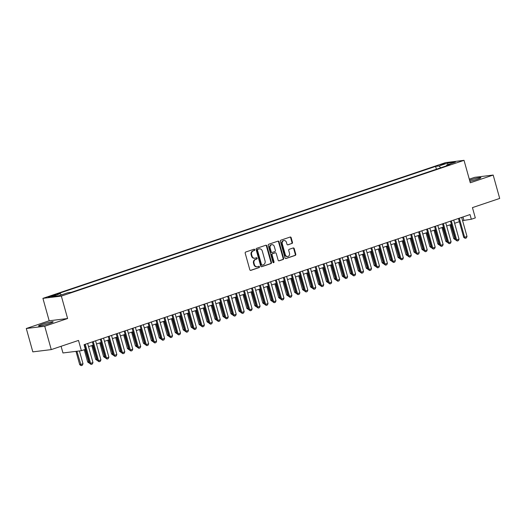 <?xml version="1.0" encoding="UTF-8"?>
<svg xmlns="http://www.w3.org/2000/svg" width="526" height="526" viewBox="0 0 526 526"><rect width="100%" height="100%" fill="white"/><g stroke="black" fill="none" stroke-linecap="round" stroke-linejoin="round"><path stroke-width="0.79" d="M254.748 249.679A0.671 0.572 83 0 0 254.025 249.219L245.727 252.02A0.953 0.822 83 0 0 245.201 253.203L249.811 269.72A0.953 0.822 83 0 0 250.849 270.371L259.147 267.57A0.671 0.572 83 0 0 258.792 266.287L257.714 266.649A3.064 2.623 83 0 1 257.267 266.754A3.064 2.623 83 0 1 254.4 264.558L254.012 263.178A3.064 2.623 83 0 1 255.695 259.403L256.767 259.042A0.671 0.572 83 0 0 256.405 257.753L255.334 258.115A3.064 2.623 83 0 1 254.886 258.22A3.064 2.623 83 0 1 252.013 256.024L251.632 254.65A3.064 2.623 83 0 1 253.308 250.869L254.387 250.507A0.671 0.572 83 0 0 254.748 249.679M254.886 258.22L254.387 258.279A3.064 2.623 83 0 1 251.513 256.083L251.132 254.709A3.064 2.623 83 0 1 252.809 250.928L253.887 250.567A0.671 0.572 83 0 0 253.841 249.285M250.475 270.39L258.654 267.635A0.671 0.572 83 0 0 258.608 266.347M257.267 266.754L256.773 266.813A3.064 2.623 83 0 1 253.9 264.617L253.512 263.243A3.064 2.623 83 0 1 255.195 259.463L256.267 259.101A0.671 0.572 83 0 0 256.228 257.819M469.889 181.319A7.601 0.677 -15.6 0 0 477.496 179.202A7.601 0.677 -15.6 0 0 480.935 177.637A7.601 0.677 -15.6 0 0 477.082 178.097A7.601 0.677 -15.6 0 0 469.731 180.162A7.601 0.677 -15.6 0 0 469.58 180.208M41.975 324.358A7.601 0.677 -15.6 0 0 38.543 325.923A7.601 0.677 -15.6 0 0 42.396 325.462A7.601 0.677 -15.6 0 0 49.746 323.405A7.601 0.677 -15.6 0 0 53.185 321.833A7.601 0.677 -15.6 0 0 49.326 322.3A7.601 0.677 -15.6 0 0 41.975 324.358M440.479 164.599L445.075 163.56L440.479 164.599M291.943 243.518A0.953 0.822 83 0 0 292.463 242.335L291.174 237.706A0.953 0.822 83 0 0 290.135 237.048L280.917 240.158A0.953 0.822 83 0 0 280.391 241.335L285 257.852A0.953 0.822 83 0 0 286.039 258.509L295.257 255.399A0.953 0.822 83 0 0 295.783 254.222L294.218 248.62A0.953 0.822 83 0 0 293.179 247.97L289.241 249.298A0.953 0.822 83 0 0 288.715 250.481L289.491 253.256A2.558 2.196 83 0 1 287.709 256.497A2.558 2.196 83 0 1 285.309 254.663L282.271 243.788A2.558 2.196 83 0 1 284.053 240.546A2.558 2.196 83 0 1 286.453 242.381L286.959 244.195A0.953 0.822 83 0 0 287.998 244.846L291.443 243.577A0.953 0.822 83 0 0 291.969 242.401L290.674 237.765A0.953 0.822 83 0 0 290.01 237.088M44.73 326.238L67.611 318.519L49.181 320.788L26.3 328.5L44.73 326.238L51.259 349.606L78.512 340.421L81.385 350.697L85.363 349.356L84.061 344.688L470.027 214.569L471.335 219.243L475.313 217.902L472.44 207.619L499.7 198.434L493.178 175.059L474.741 177.328L469.291 179.169M67.611 318.519L61.345 296.085L464.031 160.338L470.297 182.772L493.178 175.059M266.879 245.892A0.953 0.822 83 0 0 265.84 245.241L256.622 248.344A0.953 0.822 83 0 0 256.096 249.528L260.712 266.044A0.953 0.822 83 0 0 261.744 266.695L270.962 263.592A0.953 0.822 83 0 0 271.488 262.408L266.879 245.892L266.38 245.951A0.953 0.822 83 0 0 265.722 245.28M268.766 244.248L277.984 241.145A0.953 0.822 83 0 1 279.023 241.796L283.639 258.312A0.953 0.822 83 0 1 283.113 259.496L279.168 260.824A0.953 0.822 83 0 1 278.129 260.173L276.255 253.473A0.953 0.822 83 0 0 275.223 252.815L272.606 253.703A0.953 0.822 83 0 0 272.08 254.88L274.026 261.856A0.671 0.572 83 0 1 272.935 262.224L268.247 245.432A0.953 0.822 83 0 1 268.766 244.248M51.259 349.606L32.822 351.868L26.3 328.5M52.791 295.96L55.907 294.751L51.456 295.75L48.339 296.966L52.791 295.96M61.345 296.085L42.915 298.354L445.601 162.606L464.031 160.338M436.402 169.24L435.607 166.387L56.795 294.087L60.28 293.659L61.371 294.915M435.607 166.387L439.092 165.96L447.843 163.007L455.417 162.08L446.666 165.032L450.151 164.605L71.339 292.305L67.854 292.732L59.103 295.684L51.528 296.611L60.28 293.659M61.088 346.292L62.956 352.966L81.385 350.697M49.181 320.788L42.915 298.354M462.571 220.598L471.335 219.243M84.956 347.896L85.304 347.778M88.539 346.687L93.26 345.095M96.495 344.004L101.222 342.413M104.457 341.321L109.178 339.73M112.413 338.639L117.134 337.048M120.369 335.956L125.096 334.365M128.331 333.274L133.052 331.682M136.287 330.591L141.007 329M144.242 327.908L148.97 326.317M152.205 325.226L156.926 323.635M160.16 322.543L164.888 320.952M168.123 319.861L172.844 318.269M176.078 317.178L180.799 315.587M184.034 314.495L188.762 312.904M191.997 311.813L196.717 310.222M199.952 309.13L204.673 307.539M207.908 306.448L212.635 304.856M215.87 303.765L220.591 302.174M223.826 301.082L228.554 299.491M231.788 298.4L236.509 296.809M239.744 295.717L244.465 294.126M247.7 293.035L252.427 291.443M255.662 290.352L260.383 288.761M263.618 287.669L268.339 286.072M271.574 284.987L276.301 283.389M279.536 282.304L284.257 280.706M287.492 279.622L292.213 278.024M295.454 276.939L300.175 275.341M303.41 274.256L308.131 272.659M311.366 271.567L316.093 269.976M319.328 268.885L324.049 267.293M327.284 266.202L332.005 264.611M335.24 263.519L339.967 261.928M343.202 260.837L347.923 259.246M351.158 258.154L355.878 256.563M359.113 255.472L363.841 253.88M367.076 252.789L371.797 251.198M375.031 250.106L379.759 248.515M382.994 247.424L387.715 245.833M390.95 244.741L395.67 243.15M398.905 242.059L403.633 240.467M406.868 239.376L411.588 237.785M414.823 236.693L419.544 235.102M422.779 234.011L427.507 232.42M430.741 231.328L435.462 229.737M438.697 228.646L443.425 227.054M446.659 225.963L451.38 224.372M454.615 223.28L459.336 221.689M462.965 216.949L463.866 220.164M446.666 165.032L446.469 165.841M440.683 167.794L439.092 165.96M447.843 163.007L447.79 164.651M261.369 266.715L270.463 263.651A0.953 0.822 83 0 0 270.989 262.467L266.38 245.951M257.839 249.344A0.671 0.572 83 0 0 257.47 250.166L261.521 264.663A0.671 0.572 83 0 0 262.244 265.124L263.381 264.742A3.064 2.623 83 0 0 265.058 260.962L262.29 251.053A3.064 2.623 83 0 0 259.417 248.857A3.064 2.623 83 0 0 258.976 248.956L257.345 249.403A0.671 0.572 83 0 0 256.977 250.231L257.47 250.166M262.047 265.15L261.751 265.183A0.671 0.572 83 0 1 261.021 264.729L256.977 250.231M259.417 248.857L258.923 248.916A3.064 2.623 83 0 0 258.476 249.022L258.976 248.956M257.345 249.403L258.476 249.022M278.787 260.843L282.613 259.555A0.953 0.822 83 0 0 283.139 258.378L278.524 241.861A0.953 0.822 83 0 0 277.866 241.184M275.006 252.842A0.953 0.822 83 0 0 274.723 252.881L272.106 253.762A0.953 0.822 83 0 0 271.58 254.946L273.527 261.915L274.026 261.856M273.303 262.665A0.671 0.572 83 0 0 273.527 261.915M274.316 246.523A2.558 2.196 83 0 0 271.916 244.689A2.558 2.196 83 0 0 270.14 247.93L271.206 251.763A0.953 0.822 83 0 0 272.244 252.414L274.861 251.533A0.953 0.822 83 0 0 275.387 250.35L274.316 246.523M271.916 244.689L271.416 244.748A2.558 2.196 83 0 0 269.641 247.989L270.14 247.93M271.745 252.48A0.953 0.822 83 0 1 270.712 251.822L269.641 247.989M287.617 244.866L291.443 243.577M284.053 240.546L283.553 240.606A2.558 2.196 83 0 0 281.772 243.854L282.271 243.788M287.709 256.497L287.209 256.556A2.558 2.196 83 0 1 284.809 254.722L281.772 243.854M285.664 258.529L294.757 255.458A0.953 0.822 83 0 0 295.283 254.282L293.718 248.686A0.953 0.822 83 0 0 293.061 248.009M76 351.361L79.722 364.696L83.003 363.775L79.419 350.941M83.003 363.775L82.372 365.241L81.182 365.642L79.722 364.696M76.895 351.25L81.182 365.642M87.645 343.478L92.971 362.552L92.339 364.018L91.143 364.419L90.584 363.361L89.683 363.466L84.41 344.569M92.971 362.552L90.584 363.361L85.251 344.28M91.143 364.419L89.683 363.466M89.505 362.835L88.986 362.979L87.678 362.013L89.19 361.691M84.252 349.731L87.678 362.013M85.1 349.448L89.137 362.96M97.468 360.152L96.948 360.297L95.64 359.33L97.146 359.008M91.8 345.589L95.64 359.33M92.648 345.299L97.1 360.277M105.424 357.47L104.904 357.614L103.596 356.648L105.108 356.326M99.762 342.906L103.596 356.648M100.604 342.617L105.055 357.595M113.379 354.787L112.866 354.932L111.551 353.959L113.064 353.643M107.718 340.223L111.551 353.959M108.566 339.934L113.011 354.912M95.6 340.795L100.926 359.869L100.295 361.336L99.098 361.737L98.54 360.678L97.645 360.783L92.366 341.887M100.926 359.869L98.54 360.678L93.214 341.598M99.098 361.737L97.645 360.783M103.556 338.113L108.882 357.187L108.251 358.653L107.061 359.054L106.495 357.996L105.601 358.101L100.321 339.204M108.882 357.187L106.495 357.996L101.17 338.915M107.061 359.054L105.601 358.101M111.519 335.43L116.844 354.504L116.213 355.97L115.016 356.372L114.458 355.313L113.557 355.418L108.284 336.522M116.844 354.504L114.458 355.313L109.132 336.232M115.016 356.372L113.557 355.418M119.474 332.748L124.8 351.822L124.169 353.288L122.979 353.689L122.413 352.63L121.519 352.736L116.239 333.839M124.8 351.822L122.413 352.63L117.088 333.55M122.979 353.689L121.519 352.736M121.342 352.104L120.822 352.249L119.514 351.276L121.019 350.96M115.674 337.541L119.514 351.276M116.522 337.251L120.973 352.229M127.43 330.065L132.756 349.139L132.125 350.605L130.935 351.006L130.369 349.948L129.475 350.053L124.195 331.156M132.756 349.139L130.369 349.948L125.043 330.867M130.935 351.006L129.475 350.053M129.297 349.422L128.778 349.566L127.47 348.593L128.982 348.278M123.636 334.858L127.47 348.593M124.484 334.569L128.929 349.547M135.392 327.382L140.718 346.456L140.087 347.923L138.89 348.324L138.331 347.259L137.431 347.37L132.157 328.474M140.718 346.456L138.331 347.259L133.006 328.185M138.89 348.324L137.431 347.37M137.253 346.739L136.74 346.884L135.425 345.911L136.938 345.595M131.592 332.176L135.425 345.911M132.44 331.886L136.885 346.864M143.348 324.7L148.674 343.774L148.043 345.234L146.853 345.641L146.287 344.576L145.393 344.688L140.113 325.791M148.674 343.774L146.287 344.576L140.961 325.502M146.853 345.641L145.393 344.688M145.215 344.057L144.696 344.201L143.388 343.228L144.893 342.913M139.548 329.493L143.388 343.228M140.396 329.204L144.847 344.182M151.31 322.017L156.636 341.091L156.005 342.551L154.808 342.959L154.243 341.893L153.349 342.005L148.069 323.102M156.636 341.091L154.243 341.893L148.917 322.819M154.808 342.959L153.349 342.005M153.171 341.374L152.652 341.519L151.343 340.546L152.856 340.23M147.51 326.81L151.343 340.546M148.358 326.521L152.803 341.499M161.134 338.691L160.614 338.836L159.306 337.863L160.811 337.547M155.466 324.128L159.306 337.863M156.314 323.838L160.765 338.816M169.089 336.009L168.57 336.153L167.261 335.18L168.767 334.865M163.428 321.445L167.261 335.18M164.27 321.156L168.721 336.134M177.045 333.326L176.532 333.471L175.217 332.498L176.729 332.182M171.384 318.763L175.217 332.498M172.232 318.473L176.677 333.451M185.007 330.644L184.488 330.788L183.18 329.815L184.685 329.5M179.34 316.08L183.18 329.815M180.188 315.791L184.639 330.769M192.963 327.961L192.444 328.099L191.135 327.133L192.647 326.817M187.302 313.397L191.135 327.133M188.15 313.108L192.595 328.086M200.919 325.278L200.406 325.416L199.091 324.45L200.603 324.134M195.258 310.715L199.091 324.45M196.106 310.425L200.551 325.403M208.881 322.596L208.362 322.734L207.053 321.767L208.559 321.452M203.214 308.032L207.053 321.767M204.062 307.743L208.513 322.721M216.837 319.913L216.317 320.051L215.009 319.085L216.521 318.769M211.176 305.35L215.009 319.085M212.024 305.06L216.469 320.038M224.799 317.231L224.28 317.369L222.971 316.402L224.477 316.087M219.132 302.66L222.971 316.402M219.98 302.378L224.424 317.356M232.755 314.548L232.236 314.686L230.927 313.72L232.433 313.404M227.087 299.978L230.927 313.72M227.936 299.695L232.387 314.673M240.711 311.865L240.191 312.003L238.883 311.037L240.395 310.721M235.05 297.295L238.883 311.037M235.898 297.012L240.343 311.99M159.266 319.335L164.592 338.409L163.961 339.868L162.764 340.276L162.205 339.211L161.304 339.323L156.031 320.419M164.592 338.409L162.205 339.211L156.879 320.137M162.764 340.276L161.304 339.323M167.222 316.652L172.548 335.726L171.917 337.186L170.726 337.593L170.161 336.528L169.267 336.64L163.987 317.737M172.548 335.726L170.161 336.528L164.835 317.454M170.726 337.593L169.267 336.64M175.184 313.969L180.51 333.043L179.879 334.503L178.682 334.911L178.123 333.846L177.223 333.957L171.949 315.054M180.51 333.043L178.123 333.846L172.798 314.772M178.682 334.911L177.223 333.957M183.14 311.287L188.466 330.361L187.835 331.821L186.645 332.228L186.079 331.163L185.185 331.275L179.905 312.372M188.466 330.361L186.079 331.163L180.753 312.089M186.645 332.228L185.185 331.275M191.096 308.598L196.422 327.678L195.79 329.138L194.6 329.546L194.035 328.48L193.141 328.592L187.861 309.689M196.422 327.678L194.035 328.48L188.709 309.406M194.6 329.546L193.141 328.592M199.058 305.915L204.384 324.996L203.753 326.455L202.556 326.863L201.997 325.798L201.096 325.91L195.823 307.006M204.384 324.996L201.997 325.798L196.671 306.724M202.556 326.863L201.096 325.91M207.014 303.232L212.34 322.313L211.708 323.773L210.518 324.174L209.953 323.115L209.059 323.227L203.779 304.324M212.34 322.313L209.953 323.115L204.627 304.041M210.518 324.174L209.059 323.227M214.97 300.55L220.302 319.63L219.671 321.09L218.474 321.491L217.909 320.433L217.014 320.544L211.735 301.641M220.302 319.63L217.909 320.433L212.583 301.359M218.474 321.491L217.014 320.544M222.932 297.867L228.258 316.948L227.626 318.408L226.43 318.809L225.871 317.75L224.97 317.862L219.697 298.959M228.258 316.948L225.871 317.75L220.545 298.676M226.43 318.809L224.97 317.862M230.888 295.185L236.213 314.265L235.582 315.725L234.392 316.126L233.827 315.067L232.933 315.179L227.653 296.276M236.213 314.265L233.827 315.067L228.501 295.993M234.392 316.126L232.933 315.179M238.85 292.502L244.176 311.583L243.545 313.042L242.348 313.443L241.789 312.385L240.888 312.497L235.615 293.593M244.176 311.583L241.789 312.385L236.457 293.311M242.348 313.443L240.888 312.497M246.806 289.819L252.132 308.9L251.5 310.36L250.304 310.761L249.745 309.702L248.851 309.814L243.571 290.911M252.132 308.9L249.745 309.702L244.419 290.628M250.304 310.761L248.851 309.814M248.673 309.183L248.154 309.321L246.845 308.354L248.351 308.039M243.005 294.613L246.845 308.354M243.854 294.33L248.305 309.308M256.629 306.5L256.109 306.638L254.801 305.672L256.313 305.356M250.968 291.93L254.801 305.672M251.816 291.647L256.261 306.619M264.585 303.818L264.072 303.956L262.757 302.989L264.269 302.674M258.923 289.247L262.757 302.989M259.772 288.965L264.216 303.936M272.547 301.135L272.027 301.273L270.719 300.307L272.225 299.991M266.879 286.565L270.719 300.307M267.727 286.282L272.179 301.253M254.762 287.137L260.087 306.217L259.456 307.677L258.266 308.078L257.701 307.02L256.806 307.131L251.527 288.228M260.087 306.217L257.701 307.02L252.375 287.946M258.266 308.078L256.806 307.131M262.724 284.454L268.05 303.535L267.418 304.995L266.222 305.396L265.663 304.337L264.762 304.449L259.489 285.546M268.05 303.535L265.663 304.337L260.337 285.263M266.222 305.396L264.762 304.449M270.68 281.772L276.005 300.852L275.374 302.312L274.184 302.713L273.619 301.654L272.724 301.766L267.445 282.863M276.005 300.852L273.619 301.654L268.293 282.58M274.184 302.713L272.724 301.766M278.635 279.089L283.968 298.17L283.336 299.629L282.14 300.03L281.574 298.972L280.68 299.084L275.4 280.18M283.968 298.17L281.574 298.972L276.249 279.898M282.14 300.03L280.68 299.084M280.503 298.452L279.983 298.59L278.675 297.624L280.187 297.308M274.842 283.882L278.675 297.624M275.69 283.599L280.134 298.571M286.598 276.406L291.923 295.487L291.292 296.947L290.096 297.348L289.537 296.289L288.636 296.401L283.363 277.498M291.923 295.487L289.537 296.289L284.211 277.215M290.096 297.348L288.636 296.401M288.465 295.763L287.946 295.908L286.637 294.941L288.143 294.626M282.797 281.2L286.637 294.941M283.645 280.917L288.09 295.888M294.553 273.724L299.879 292.804L299.248 294.264L298.058 294.665L297.492 293.607L296.598 293.718L291.319 274.815M299.879 292.804L297.492 293.607L292.167 274.533M298.058 294.665L296.598 293.718M296.421 293.081L295.901 293.225L294.593 292.259L296.099 291.943M290.753 278.517L294.593 292.259M291.601 278.234L296.053 293.206M302.516 271.041L307.841 290.122L307.21 291.582L306.014 291.983L305.455 290.924L304.554 291.036L299.281 272.133M307.841 290.122L305.455 290.924L300.122 271.85M306.014 291.983L304.554 291.036M304.376 290.398L303.857 290.543L302.549 289.576L304.061 289.261M298.715 275.834L302.549 289.576M299.564 275.552L304.008 290.523M310.471 268.359L315.797 287.439L315.166 288.899L313.969 289.3L313.411 288.241L312.516 288.353L307.237 269.45M315.797 287.439L313.411 288.241L308.085 269.167M313.969 289.3L312.516 288.353M312.339 287.715L311.819 287.86L310.511 286.894L312.017 286.578M306.671 273.152L310.511 286.894M307.519 272.869L311.971 287.84M318.427 265.676L323.753 284.757L323.122 286.216L321.932 286.617L321.366 285.559L320.472 285.671L315.192 266.767M323.753 284.757L321.366 285.559L316.041 266.485M321.932 286.617L320.472 285.671M320.295 285.033L319.775 285.177L318.467 284.211L319.972 283.895M314.633 270.469L318.467 284.211M315.475 270.186L319.926 285.158M326.39 262.993L331.715 282.067L331.084 283.534L329.887 283.935L329.329 282.876L328.428 282.988L323.155 264.085M331.715 282.067L329.329 282.876L324.003 263.796M329.887 283.935L328.428 282.988M328.25 282.35L327.737 282.495L326.422 281.528L327.935 281.213M322.589 267.787L326.422 281.528M323.437 267.504L327.882 282.475M334.345 260.311L339.671 279.385L339.04 280.851L337.85 281.252L337.284 280.194L336.39 280.305L331.11 261.402M339.671 279.385L337.284 280.194L331.959 261.113M337.85 281.252L336.39 280.305M336.213 279.668L335.693 279.812L334.385 278.846L335.89 278.53M330.545 265.104L334.385 278.846M331.393 264.821L335.844 279.793M342.301 257.628L347.627 276.702L346.996 278.169L345.806 278.57L345.24 277.511L344.346 277.623L339.066 258.72M347.627 276.702L345.24 277.511L339.914 258.43M345.806 278.57L344.346 277.623M344.168 276.985L343.649 277.13L342.341 276.163L343.853 275.848M338.507 262.421L342.341 276.163M339.355 262.139L343.8 277.11M350.263 254.946L355.589 274.02L354.958 275.486L353.761 275.887L353.202 274.828L352.302 274.94L347.028 256.037M355.589 274.02L353.202 274.828L347.877 255.748M353.761 275.887L352.302 274.94M352.124 274.302L351.611 274.447L350.296 273.481L351.809 273.165M346.463 259.739L350.296 273.481M347.311 259.456L351.756 274.427M358.219 252.263L363.545 271.337L362.914 272.803L361.724 273.204L361.158 272.146L360.264 272.258L354.984 253.354M363.545 271.337L361.158 272.146L355.832 253.065M361.724 273.204L360.264 272.258M360.086 271.62L359.567 271.764L358.259 270.798L359.764 270.482M354.419 257.056L358.259 270.798M355.267 256.773L359.718 271.745M366.175 249.58L371.507 268.654L370.876 270.121L369.679 270.522L369.114 269.463L368.22 269.575L362.94 250.672M371.507 268.654L369.114 269.463L363.788 250.383M369.679 270.522L368.22 269.575M368.042 268.937L367.523 269.082L366.214 268.115L367.727 267.8M362.381 254.374L366.214 268.115M363.229 254.091L367.674 269.062M374.137 246.898L379.463 265.972L378.832 267.438L377.635 267.839L377.076 266.781L376.175 266.886L370.902 247.989M379.463 265.972L377.076 266.781L371.75 247.7M377.635 267.839L376.175 266.886M376.005 266.255L375.485 266.399L374.177 265.433L375.682 265.117M370.337 251.691L374.177 265.433M371.185 251.408L375.636 266.38M382.093 244.215L387.419 263.289L386.788 264.756L385.597 265.157L385.032 264.098L384.138 264.203L378.858 245.307M387.419 263.289L385.032 264.098L379.706 245.017M385.597 265.157L384.138 264.203M383.96 263.572L383.441 263.717L382.132 262.75L383.638 262.428M378.293 249.008L382.132 262.75M379.141 248.726L383.592 263.697M390.055 241.533L395.381 260.607L394.75 262.073L393.553 262.474L392.994 261.415L392.094 261.521L386.82 242.624M395.381 260.607L392.994 261.415L387.662 242.335M393.553 262.474L392.094 261.521M391.916 260.889L391.403 261.034L390.088 260.068L391.6 259.745M386.255 246.326L390.088 260.068M387.103 246.036L391.548 261.014M398.011 238.85L403.337 257.924L402.706 259.39L401.516 259.791L400.95 258.733L400.056 258.838L394.776 239.941M403.337 257.924L400.95 258.733L395.624 239.652M401.516 259.791L400.056 258.838M399.878 258.207L399.359 258.351L398.05 257.385L399.556 257.063M394.211 243.643L398.05 257.385M395.059 243.354L399.51 258.332M405.967 236.167L411.293 255.241L410.661 256.708L409.471 257.109L408.906 256.05L408.012 256.155L402.732 237.259M411.293 255.241L408.906 256.05L403.58 236.97M409.471 257.109L408.012 256.155M407.834 255.524L407.315 255.669L406.006 254.702L407.518 254.38M402.173 240.961L406.006 254.702M403.021 240.671L407.466 255.649M413.929 233.485L419.255 252.559L418.624 254.025L417.427 254.426L416.868 253.368L415.967 253.473L410.694 234.576M419.255 252.559L416.868 253.368L411.542 234.287M417.427 254.426L415.967 253.473M415.79 252.842L415.277 252.986L413.962 252.02L415.474 251.698M410.129 238.278L413.962 252.02M410.977 237.989L415.422 252.967M421.885 230.802L427.211 249.876L426.579 251.343L425.389 251.744L424.824 250.685L423.93 250.79L418.65 231.894M427.211 249.876L424.824 250.685L419.498 231.604M425.389 251.744L423.93 250.79M423.752 250.159L423.233 250.304L421.924 249.337L423.43 249.015M418.085 235.595L421.924 249.337M418.933 235.306L423.384 250.284M429.841 228.12L435.173 247.194L434.542 248.66L433.345 249.061L432.78 248.002L431.885 248.108L426.606 229.211M435.173 247.194L432.78 248.002L427.454 228.922M433.345 249.061L431.885 248.108M431.708 247.476L431.188 247.621L429.88 246.648L431.392 246.332M426.047 232.913L429.88 246.648M426.895 232.624L431.34 247.601M437.803 225.437L443.129 244.511L442.498 245.977L441.301 246.378L440.742 245.32L439.841 245.425L434.568 226.528M443.129 244.511L440.742 245.32L435.416 226.239M441.301 246.378L439.841 245.425M439.67 244.794L439.151 244.938L437.842 243.965L439.348 243.65M434.003 230.23L437.842 243.965M434.851 229.941L439.295 244.919M445.759 222.754L451.084 241.828L450.453 243.295L449.263 243.696L448.698 242.637L447.804 242.742L442.524 223.846M451.084 241.828L448.698 242.637L443.372 223.557M449.263 243.696L447.804 242.742M447.626 242.111L447.107 242.256L445.798 241.283L447.304 240.967M441.958 227.548L445.798 241.283M442.807 227.258L447.258 242.236M453.721 220.072L459.047 239.146L458.416 240.606L457.219 241.013L456.66 239.948L455.759 240.06L450.486 221.163M459.047 239.146L456.66 239.948L451.328 220.874M457.219 241.013L455.759 240.06M455.582 239.429L455.062 239.573L453.754 238.6L455.266 238.285M449.921 224.865L453.754 238.6M450.769 224.576L455.214 239.554M461.677 217.389L467.003 236.463L466.371 237.923L465.175 238.331L464.616 237.265L463.722 237.377L458.442 218.481M467.003 236.463L464.616 237.265L459.29 218.191M465.175 238.331L463.722 237.377M49.825 296.789L49.7 296.342M51.614 296.329L51.456 295.75M252.809 250.928L253.308 250.869M251.132 254.709L251.632 254.65M251.513 256.083L252.013 256.024M256.267 259.101L256.767 259.042M255.195 259.463L255.695 259.403M253.512 263.243L254.012 263.178M253.9 264.617L254.4 264.558M258.654 267.635L259.147 267.57M253.887 250.567L254.387 250.507M270.989 262.467L271.488 262.408M270.463 263.651L270.962 263.592M261.021 264.729L261.521 264.663M278.524 241.861L279.023 241.796M283.139 258.378L283.639 258.312M282.613 259.555L283.113 259.496M274.723 252.881L275.223 252.815M272.106 253.762L272.606 253.703M271.58 254.946L272.08 254.88M270.712 251.822L271.206 251.763M284.809 254.722L285.309 254.663M293.718 248.686L294.218 248.62M295.283 254.282L295.783 254.222M294.757 255.458L295.257 255.399M290.674 237.765L291.174 237.706M291.969 242.401L292.463 242.335M261.652 265.209L262.152 265.143M274.861 252.848L275.361 252.789M271.607 252.506L272.106 252.447"/></g></svg>
